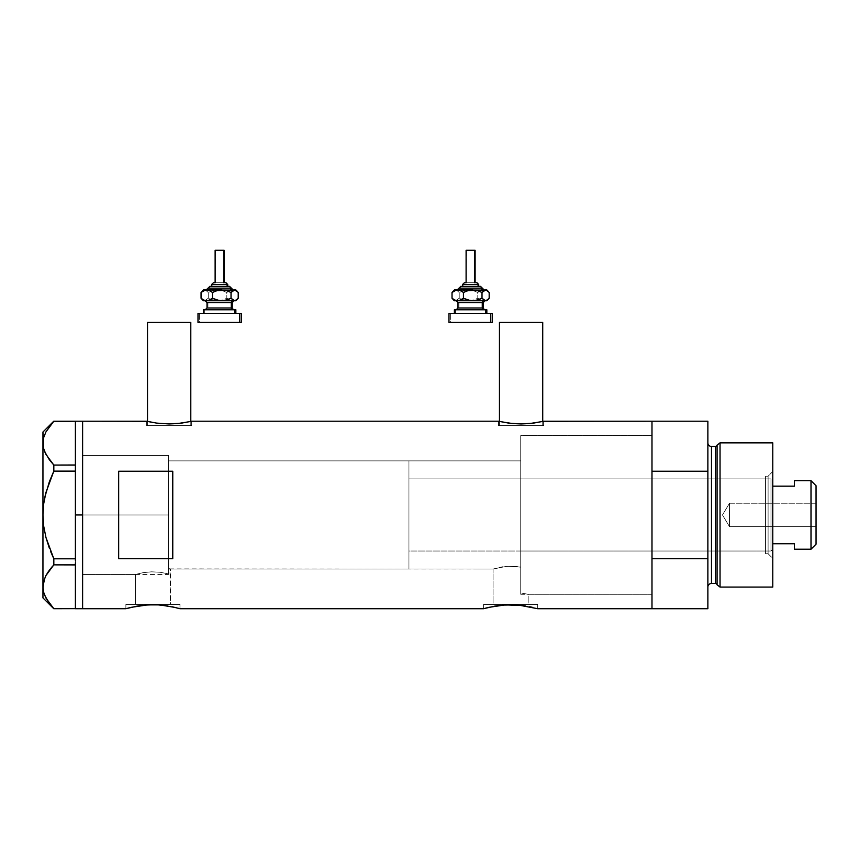 <?xml version="1.0" encoding="UTF-8"?>
<svg xmlns="http://www.w3.org/2000/svg" width="859" height="859" viewBox="0 0 859 859"><rect width="100%" height="100%" fill="white"/><g stroke="black" fill="none" stroke-linecap="round" stroke-linejoin="round"><path stroke-width="0.64" stroke-dasharray="4.29 3.22" d="M179.971 608.709L179.971 604.382L152.934 604.382L170.469 604.382L170.469 569.045L168.439 568.422L168.439 460.875L520.726 460.875L520.726 567.112L507.014 566.253L493.087 569.045L169.953 568.883L170.469 604.382L135.389 604.382L135.389 574.456L143.378 572.609L151.581 571.826L160.118 572.266L168.439 573.887L168.439 568.422L169.953 568.883L168.439 568.422L168.439 573.887L160.118 572.266L151.581 571.826L143.378 572.609L135.389 574.456L82.614 574.456L82.614 455.463L168.439 455.463L168.439 573.887L168.439 455.463L82.614 455.463L82.614 608.709L82.614 421.211L82.614 574.456L82.614 455.463L82.614 574.456L135.389 574.456L143.378 572.609L151.581 571.826L160.128 572.266L168.439 573.887L168.439 455.463L168.439 573.887L168.439 568.422L168.439 573.887L160.128 572.266L151.581 571.826L143.378 572.609L135.389 574.456L135.389 604.382L152.934 604.382L125.886 604.382L179.971 604.382L179.971 608.709L165.239 605.563M190.795 425.538L190.795 421.415L190.795 425.538L147.523 425.538L190.795 425.538M191.256 421.307L181.689 423.1L169.159 423.959L156.639 423.1L146.621 421.211L146.621 425.538L169.159 425.538L147.523 425.538L147.523 421.415L147.523 425.538L191.697 425.538L146.621 425.538L146.621 421.211L156.639 423.1L169.159 423.959L181.689 423.1L191.697 421.211L191.697 425.538L191.697 421.211M542.727 425.538L542.727 421.415L542.727 425.538L499.455 425.538L542.727 425.538M498.553 421.211L498.553 425.538L521.091 425.538L499.455 425.538L499.455 421.415L499.455 425.538L543.629 425.538L498.553 425.538L498.553 421.211L508.571 423.1L521.102 423.959L533.622 423.1L543.629 421.211L543.629 425.538L543.629 421.211L533.622 423.1L521.102 423.959L508.571 423.1L498.993 421.307M537.68 608.709L537.68 604.382L510.633 604.382L528.178 604.382L528.178 594.288L520.726 592.978L520.726 567.112L520.726 592.978L528.178 594.288L651.981 594.288L651.981 435.631L651.981 608.709L651.981 421.211L651.981 608.709L651.981 558.683L707.87 558.683L707.87 421.211L707.87 471.237L651.981 471.237L651.981 421.211L651.981 514.96L651.981 435.631L520.726 435.631L520.726 592.978L520.726 435.631L651.981 435.631L651.981 594.288L528.178 594.288L520.726 592.978L520.726 460.875L520.726 567.112L518.686 566.757L520.726 567.112L520.726 592.978L528.178 594.288L528.178 604.382L493.087 604.382L493.087 569.045L502.515 566.768L511.814 566.135L518.686 566.757L507.003 566.253L493.087 569.045L493.087 604.382L510.633 604.382L483.585 604.382L537.68 604.382L537.68 608.709L522.948 605.563M125.886 608.709L125.886 604.382L125.886 608.709L130.461 607.496M135.765 606.357L137.891 605.982L135.765 606.357M142.54 605.327L144.827 605.09M152.923 604.725L155.049 604.747M167.967 605.982L160.934 605.08M158.228 604.886L163.307 605.327M483.585 608.709L483.585 604.382L483.585 608.709L488.17 607.496M493.474 606.357L495.589 605.982L493.474 606.357M500.249 605.327L502.526 605.09M510.633 604.725L512.748 604.747M525.665 605.982L518.643 605.08M515.937 604.886L521.005 605.327M175.397 607.496L172.047 606.744M533.106 607.496L529.745 606.744M118.671 558.683L172.766 558.683L172.766 471.237L118.671 471.237L118.671 558.683L172.766 558.683L172.766 471.237L118.671 471.237L118.671 558.683M168.439 460.875L168.439 568.422L170.469 569.045L493.087 569.045L507.003 566.253L520.726 567.112L520.726 460.875L168.439 460.875L168.439 569.045L408.948 569.045L408.948 460.875L168.439 460.875L408.948 460.875L408.948 569.045L168.439 569.045L168.439 460.875L168.439 514.96L82.614 514.96L168.439 514.96L168.439 455.463L168.439 514.96L82.614 514.96L82.614 455.463L82.614 514.96L75.399 514.96L75.399 421.211L75.399 471.237L53.827 471.119L75.399 471.119L75.399 469.068L75.399 560.852L75.399 471.237L75.399 558.801L75.399 471.237L75.399 514.96L82.614 514.96L82.614 608.709L82.614 421.211L82.614 574.456L82.614 455.463L82.614 574.456L82.614 514.96L168.439 514.96L168.439 574.456L168.439 460.875M520.726 591.325L520.726 435.631L520.726 591.325M172.766 558.683L172.766 471.237L172.766 558.683M537.68 604.382L483.585 604.382L537.68 604.382M528.178 604.382L493.087 604.382L528.178 604.382M179.971 604.382L125.886 604.382L179.971 604.382M170.469 604.382L135.389 604.382L170.469 604.382M498.553 425.538L543.629 425.538L498.553 425.538M521.091 425.538L542.308 425.538L521.091 425.538M146.621 425.538L191.697 425.538L146.621 425.538M169.159 425.538L190.376 425.538L169.159 425.538M499.455 322.404L542.727 322.404L499.455 322.404M147.523 322.404L190.795 322.404L147.523 322.404M43.712 592.431L45.924 597.993L53.827 608.709L75.399 608.709L75.399 562.806L75.399 608.709L75.399 562.806L75.399 564.921L53.784 564.9M75.399 464.998L75.399 421.211L75.399 464.998M53.827 421.211L75.399 421.211L53.827 421.211L45.978 431.83L43.745 437.403L42.95 443.137L42.95 432.023L42.95 514.96L43.734 526.363L42.95 514.96L42.95 443.137L43.745 437.403L45.978 431.83L49.414 426.451M43.723 448.827L44.679 451.651M45.924 454.347L53.827 465.063L75.399 465.063L53.827 465.063L53.827 471.119L53.827 465.063L45.924 454.347M53.827 558.801L53.827 564.857L53.827 558.801L75.399 558.801L53.827 558.801L50.692 551.628M49.403 481.62L45.935 492.508L49.403 481.62M45.366 494.784L44.851 497.114M42.95 586.783L42.95 514.96L42.95 597.896L43.745 581.049L42.95 586.783M49.414 570.097L48.587 571.235M75.399 558.801L75.399 514.96L75.399 558.801M52.367 566.478L53.827 564.857L75.399 564.857L75.399 562.806L75.399 608.709L53.827 608.709L45.924 597.993M43.734 592.474L44.732 595.427M45.956 575.519L44.711 578.193M44.593 531.528L45.946 537.466M43.734 448.827L44.711 451.737M75.399 562.806L75.399 560.852L75.399 562.806M768.096 553.722L768.096 476.197L772.778 471.505L772.778 558.414L768.096 553.722L765.573 553.722L765.573 476.197L768.096 476.197L768.096 553.722L768.096 476.197L765.573 476.197L765.573 553.722L768.096 553.722L772.778 558.414L772.778 442.847L772.778 587.073L772.778 471.505L768.096 476.197L768.096 553.722M520.726 551.016L520.726 478.903L765.573 478.903L765.573 551.016L520.726 551.016L520.726 550.329L520.726 551.016L765.573 551.016L765.573 514.96L765.573 553.722L765.573 478.903L765.573 551.016L765.573 478.903L520.726 478.903L520.726 594.288L651.981 594.288L651.981 435.631L520.726 435.631L520.726 594.288L520.726 435.631L651.981 435.631L651.981 594.288L651.981 436.007L651.981 594.288L520.726 594.288L520.726 478.903L520.726 551.016M715.343 446.444L715.343 583.476L715.343 446.444M717.082 584.807L717.082 445.112L717.082 584.807M707.87 442.847L707.87 587.073L707.87 442.847M711.477 583.476L711.477 446.444L711.477 583.476M707.87 558.683L707.87 471.237L651.981 471.237L651.981 558.683L707.87 558.683M720.035 587.073L720.035 442.847L720.035 587.073M520.726 435.631L520.726 507.186L520.726 435.631M765.573 476.197L765.573 507.401L765.573 476.197M729.506 526.674L729.506 503.245L816.05 503.245L816.05 526.674L729.506 526.674L722.473 514.96L729.506 503.245L729.506 526.674L729.506 503.245L722.473 514.96L729.506 526.674L816.05 526.674L816.05 485.754L816.05 544.166L816.05 503.245L816.05 526.674L816.05 503.245L729.506 503.245L729.506 526.674M794.414 481.051L794.414 486.173L772.778 486.173L772.778 543.747L772.778 480.707L770.974 478.903L770.974 551.016L772.778 549.212L772.778 543.747L772.778 549.212L772.778 543.747L772.778 549.212L770.974 551.016L770.974 478.903L408.948 478.903L408.948 551.016L770.974 551.016L408.948 551.016L408.948 460.875L408.948 550.329L408.948 478.903L770.974 478.903L770.974 551.016L770.974 478.903L772.778 480.707L772.778 543.747L772.778 486.173L794.414 486.173L794.414 480.707M408.948 569.045L408.948 545.014L408.948 569.045M794.414 548.869L794.414 543.747L772.778 543.747L794.414 543.747L794.414 549.212M811.003 480.707L811.003 549.212L811.003 480.707M211.529 284.544L212.141 284.544A1.804 1.664 90 0 1 213.805 282.74A1.804 1.664 -90 0 0 212.141 284.544L212.141 286.348L211.529 286.348L227.753 286.348L210.476 286.348L229.471 286.348M207.148 289.955L233.047 289.955M231.264 288.152L208.812 288.152L231.264 288.152M215.126 250.291L215.126 282.74L224.145 282.74L214.396 282.74M206.31 309.788L233.938 309.788M232.155 307.984L207.019 307.984M207.019 302.572L232.155 302.572M233.938 300.768L203.411 300.768L205.591 300.586L208.232 298.256L212.731 300.059L217.531 300.768L204.646 300.768L208.232 298.256L208.232 292.468L205.58 290.138L203.411 289.955L217.531 289.955L204.646 289.955L202.069 291.287M207.975 302.572L207.975 307.984L207.975 302.572L232.263 302.572M204.646 313.395L235.86 313.395L199.653 313.395L199.653 322.404L198 322.404L199.653 322.404L199.653 313.395L241.272 313.395L203.411 313.395L204.646 313.395L204.646 309.788L204.646 313.395M203.723 309.788L204.646 309.788M198 313.395L199.653 313.395L198 313.395M202.799 290.653L205.58 290.138L208.232 292.468L215.126 290.138L222.331 290.664L226.819 292.468L226.819 298.256L226.819 292.468L229.589 290.653L232.51 289.955L229.589 290.653L226.819 292.468L222.331 290.664L217.531 289.955L234.013 290.138L238.211 292.468L235.463 290.664L232.51 289.955L235.86 289.955L217.531 289.955L212.753 290.653L208.232 292.468L208.232 298.256L210.852 299.426L217.531 300.768L222.298 300.07L226.819 298.256L229.568 300.059L232.51 300.768L217.531 300.768L222.298 300.07L226.819 298.256L231.017 300.586L235.86 300.768L206.31 300.768M241.272 322.404L199.653 322.404L241.272 322.404M232.263 307.984L207.975 307.984M205.333 300.768L232.961 300.768M232.961 309.788L205.333 309.788M235.441 300.07L238.211 298.256L235.441 300.07M232.51 300.768L233.992 300.586L232.51 300.768M203.712 300.586L202.069 299.426M208.393 289.955L233.165 289.955L208.393 289.955M229.364 286.348L211.529 286.348L212.141 286.348L212.141 284.544L227.753 284.544M225.831 282.74L215.126 282.74L215.469 250.291L224.145 250.291L215.469 250.291M232.134 289.955L206.224 289.955M227.689 284.544L212.141 284.544M213.805 282.74L225.466 282.74M462.496 284.544L463.108 284.544A1.804 1.664 90 0 1 464.773 282.74A1.804 1.664 -90 0 0 463.108 284.544L463.108 286.348L462.496 286.348L478.721 286.348L461.444 286.348L480.439 286.348M458.115 289.955L484.014 289.955M482.232 288.152L459.78 288.152L482.232 288.152M466.104 250.291L466.104 282.74L475.113 282.74L465.363 282.74M457.289 309.788L484.916 309.788M483.123 307.984L457.987 307.984M457.987 302.572L483.123 302.572M484.916 300.768L454.379 300.768L456.558 300.586L459.211 298.256L463.699 300.059L468.499 300.768L455.614 300.768L459.211 298.256L459.211 292.468L456.548 290.138L454.379 289.955L468.499 289.955L455.614 289.955L453.037 291.287M458.953 302.572L458.953 307.984L458.953 302.572L483.23 302.572M455.614 313.395L486.838 313.395L450.621 313.395L450.621 322.404L448.967 322.404L450.621 322.404L450.621 313.395L492.239 313.395L454.379 313.395L455.614 313.395L455.614 309.788L455.614 313.395M454.69 309.788L455.614 309.788M448.967 313.395L450.621 313.395L448.967 313.395M453.767 290.653L456.548 290.138L459.211 292.468L466.093 290.138L473.298 290.664L477.787 292.468L477.787 298.256L477.787 292.468L480.557 290.653L483.488 289.955L480.557 290.653L477.787 292.468L473.298 290.664L468.499 289.955L483.488 289.955L486.43 290.664L489.179 292.468L486.43 290.664L483.488 289.955L486.838 289.955L468.499 289.955L463.72 290.653L459.211 292.468L459.211 298.256L461.82 299.426L468.499 300.768L473.266 300.07L477.787 298.256L480.535 300.059L483.488 300.768L468.499 300.768L473.266 300.07L477.787 298.256L481.985 300.586L486.838 300.768L457.289 300.768M492.239 322.404L450.621 322.404L492.239 322.404M483.23 307.984L458.953 307.984M456.301 300.768L483.928 300.768M483.928 309.788L456.301 309.788M486.409 300.07L489.179 298.256L486.409 300.07M483.488 300.768L484.959 300.586L483.488 300.768M454.679 300.586L453.037 299.426M480.331 286.348L462.496 286.348L463.108 286.348L463.108 284.544L478.721 284.544M476.799 282.74L466.104 282.74L466.448 250.291L475.113 250.291L466.448 250.291M483.102 289.955L457.192 289.955M478.656 284.544L463.108 284.544M464.773 282.74L476.434 282.74M82.614 455.463L168.439 455.463M82.614 574.456L168.439 574.456"/><path stroke-width="1.29" d="M190.795 421.415L190.795 322.404L147.523 322.404L147.523 421.415L147.523 322.404L190.795 322.404L190.795 421.415M542.727 421.415L542.727 322.404L499.455 322.404L499.455 421.415L499.455 322.404L542.727 322.404L542.727 421.415M518.643 605.08L537.68 608.709L651.981 608.709L651.981 421.211L543.629 421.211L533.622 423.1L521.08 423.959L508.56 423.1L498.553 421.211L191.697 421.211L181.689 423.1L169.148 423.959L156.617 423.1L146.621 421.211L82.614 421.211L82.614 608.709L125.886 608.709L137.257 606.089M131.008 607.367L147.63 604.886L158.228 604.886L167.956 605.982M144.827 605.09L155.049 604.747M148.532 604.833L147.619 604.886M160.934 605.08L175.365 607.485M165.239 605.563L163.307 605.327M172.047 606.744L179.971 608.709L483.585 608.709L494.956 606.089M488.717 607.367L505.328 604.886L522.948 605.563M502.526 605.09L515.926 604.886M506.23 604.833L505.317 604.886M512.748 604.747L510.633 604.725M118.671 558.683L118.671 471.237L172.766 471.237L172.766 558.683L118.671 558.683L118.671 471.237L172.766 471.237L172.766 558.683L118.671 558.683M543.189 421.307L651.981 421.211L651.981 471.237L707.87 471.237L707.87 421.211L707.87 558.683L651.981 558.683L651.981 608.709L537.68 608.709M498.553 421.211L191.697 421.211M189.968 421.608L177.792 423.551L169.148 423.959L156.617 423.1L148.349 421.608M125.886 608.709L130.461 607.496L125.886 608.709L82.614 608.709L82.614 421.211L147.061 421.307M175.397 607.496L174.839 607.356M177.899 608.14L179.445 608.559L177.888 608.129M483.585 608.709L488.159 607.496L483.585 608.709L179.971 608.709M525.676 605.982L521.016 605.327M529.745 606.744L532.537 607.356M651.981 608.709L651.981 421.211L651.981 471.237L707.87 471.237L707.87 608.709L651.981 608.709L707.87 608.709L707.87 558.683L651.981 558.683L651.981 608.709M495.589 605.982L500.26 605.327M152.945 604.725L158.228 604.886M137.88 605.982L142.551 605.327M541.9 421.608L529.724 423.551L521.08 423.959L512.447 423.541L500.282 421.608M75.399 514.96L82.614 514.96L82.614 421.211L82.614 514.96L75.399 514.96L75.399 558.801L75.399 469.068L75.399 514.96M50.692 551.628L53.827 558.801L45.935 537.412L43.723 526.309L42.95 514.96L43.723 503.61L42.95 514.96L43.734 503.557L45.946 492.454L53.827 471.119L49.403 481.62L53.827 471.119L53.827 465.063L75.399 465.063L75.399 469.068L75.399 464.998L53.827 465.063L45.978 454.432L43.745 448.87L42.95 443.137L43.712 437.489L45.924 431.927L53.827 421.211L75.399 421.211L75.399 464.998L75.399 421.211L53.451 421.619M75.399 560.852L75.399 558.801L53.827 558.801L45.935 537.412L43.723 526.309L42.95 514.96L42.95 586.783L43.734 592.474L42.95 586.783L43.712 581.135L45.924 575.573L49.392 570.118L45.978 575.476L43.723 581.092L45.924 575.573L53.827 564.857L49.414 570.097L53.827 564.857L75.399 564.857L75.399 562.806L75.399 564.921L53.827 564.857L53.827 558.801L75.399 558.801L75.399 560.852M44.732 595.427L49.414 603.469L53.827 608.709L75.399 608.644L53.827 608.709L45.978 598.089L43.745 592.517L42.95 586.783L44.711 578.193M44.679 451.651L45.956 454.39L43.745 448.87L42.95 443.137L42.95 432.023L43.723 448.827M44.593 531.528L43.734 526.363L45.946 537.466L49.392 548.278L45.946 537.466M43.712 592.431L42.95 586.783L42.95 597.896L42.95 443.137L42.95 514.96L43.734 503.557L45.366 494.784M44.711 451.737L49.414 459.823L53.827 465.063L53.827 471.119L75.399 471.119L53.827 471.119L49.403 481.62L44.851 497.114M45.978 598.089L43.745 592.517M48.587 571.235L45.956 575.519M52.367 566.478L49.414 570.097M49.414 426.451L53.827 421.211L45.924 431.927L43.712 437.489L42.95 443.137L43.734 448.827M75.399 564.921L75.399 608.644L75.399 564.921M82.614 608.709L82.614 514.96L82.614 608.709L75.399 608.709M53.827 564.857L53.827 558.801M720.035 442.847L717.082 445.112L717.082 584.807L720.035 587.073L720.035 442.847L720.035 587.073L772.778 587.073L772.778 442.847L720.035 442.847L772.778 442.847L772.778 587.073L720.035 587.073L717.082 584.807A1.804 1.804 0 0 0 715.343 583.476A1.804 1.804 0 0 1 717.082 584.807L717.082 445.112A1.804 1.804 0 0 1 715.343 446.444L711.477 446.444A3.608 3.608 0 0 1 707.87 442.847A3.608 3.608 0 0 0 711.477 446.444L711.477 583.476L715.343 583.476L715.343 446.444A1.804 1.804 0 0 0 717.082 445.112L720.035 442.847M707.87 587.073A3.608 3.608 0 0 1 711.477 583.476A3.608 3.608 0 0 0 707.87 587.073M715.343 583.476L711.477 583.476L711.477 446.444L715.343 446.444L715.343 583.476M811.003 549.212L816.05 544.166L816.05 485.754L811.003 480.707L811.003 549.212L811.003 480.707L794.414 480.707L794.414 486.173L772.778 486.173L794.414 486.173L794.414 480.707L811.003 480.707L816.05 485.754L816.05 544.166L811.003 549.212L794.414 549.212L811.003 549.212M794.414 548.869L794.414 543.747L772.778 543.747L794.414 543.747L794.414 549.212M211.593 284.544L227.13 284.544A1.804 1.664 -90 0 0 225.466 282.74L225.831 282.74M210.476 286.348L228.795 286.348A1.804 1.664 90 0 1 230.459 288.152L208.018 288.152L230.459 288.152A1.804 1.664 -90 0 0 232.134 289.955A1.804 1.664 90 0 1 230.459 288.152A1.804 1.664 -90 0 0 228.795 286.348L209.8 286.348M215.469 250.291L224.145 250.291L223.802 282.74L223.802 250.291L215.126 250.291L215.126 282.74M227.753 286.348L227.753 284.544L227.13 284.544L227.13 286.348L227.13 284.544L211.529 284.544L213.451 282.74M207.019 302.572L207.019 307.984L231.296 307.984A1.804 1.664 -90 0 0 232.961 309.788A1.804 1.664 90 0 1 231.296 307.984L231.296 302.572A1.804 1.664 90 0 1 232.961 300.768A1.804 1.664 -90 0 0 231.296 302.572L207.019 302.572L205.215 300.768M204.646 309.788L235.86 309.788L234.625 309.788L234.625 313.395L234.625 309.788L203.723 309.788M241.272 322.404L198 322.404L239.618 322.404L239.618 313.395L198 313.395L239.618 313.395L239.618 322.404L241.272 322.404L241.272 313.395L239.618 313.395L241.272 313.395M235.86 289.955L237.202 291.287L234.625 289.955L235.86 289.955L233.691 290.138L231.039 292.468L231.039 298.256L231.039 292.468L226.518 290.653L221.751 289.955L226.518 290.653L231.039 292.468L234.625 289.955L216.951 290.664L212.463 292.468L212.463 298.256L212.463 292.468L209.693 290.653L205.258 290.138L201.06 292.468L201.06 298.256L203.83 300.07L206.761 300.768L203.83 300.07L201.06 298.256L201.06 292.468L202.799 290.653L201.06 292.468L203.819 290.664L206.761 289.955L209.693 290.653L212.463 292.468L216.951 290.664L221.751 289.955L203.411 289.955L235.559 290.138L238.211 292.468L238.211 298.256L235.559 300.586L233.691 300.586L231.039 298.256L226.551 300.059L221.751 300.768L216.983 300.07L212.463 298.256L209.703 300.059L206.761 300.768L234.625 300.768L231.039 298.256L224.188 300.586L219.346 300.586L212.463 298.256L208.254 300.586L203.411 300.768L235.86 300.768L237.202 299.426L234.625 300.768L235.86 300.768M207.642 300.768L206.31 300.768M232.263 307.984L232.263 302.572L231.296 302.572L231.296 307.984L234.067 309.788M231.296 302.572L207.126 302.572M207.126 307.984L231.296 307.984M202.799 300.07L201.06 298.256L203.712 300.586M236.472 300.07L238.211 298.256L238.211 292.468L236.472 290.653M206.117 289.955L209.907 286.348M228.795 286.348L229.364 286.348M214.396 282.74L213.805 282.74M225.466 282.74A1.804 1.664 90 0 1 227.13 284.544M462.561 284.544L478.098 284.544A1.804 1.664 -90 0 0 476.434 282.74L476.799 282.74M461.444 286.348L479.762 286.348A1.804 1.664 90 0 1 481.437 288.152L458.985 288.152L481.437 288.152A1.804 1.664 -90 0 0 483.102 289.955A1.804 1.664 90 0 1 481.437 288.152A1.804 1.664 -90 0 0 479.762 286.348L460.768 286.348M466.448 250.291L475.113 250.291L474.769 282.74L474.769 250.291L466.104 250.291L466.104 282.74M478.721 286.348L478.721 284.544L478.098 284.544L478.098 286.348L478.098 284.544L462.496 284.544L464.418 282.74M457.987 302.572L457.987 307.984L482.264 307.984A1.804 1.664 -90 0 0 483.928 309.788A1.804 1.664 90 0 1 482.264 307.984L482.264 302.572A1.804 1.664 90 0 1 483.928 300.768A1.804 1.664 -90 0 0 482.264 302.572L457.987 302.572L456.183 300.768M455.614 309.788L486.838 309.788L485.593 309.788L485.593 313.395L485.593 309.788L454.69 309.788M492.239 322.404L448.967 322.404L490.596 322.404L490.596 313.395L448.967 313.395L490.596 313.395L490.596 322.404L492.239 322.404L492.239 313.395L490.596 313.395L492.239 313.395M486.838 289.955L488.17 291.287L485.593 289.955L486.838 289.955L484.659 290.138L482.006 292.468L482.006 298.256L482.006 292.468L477.486 290.653L472.718 289.955L477.486 290.653L482.006 292.468L485.593 289.955L467.919 290.664L463.43 292.468L463.43 298.256L463.43 292.468L460.66 290.653L456.236 290.138L452.027 292.468L452.027 298.256L454.798 300.07L457.729 300.768L454.798 300.07L452.027 298.256L452.027 292.468L453.767 290.653L452.027 292.468L454.787 290.664L457.729 289.955L460.66 290.653L463.43 292.468L467.919 290.664L472.718 289.955L454.379 289.955L486.538 290.138L489.179 292.468L489.179 298.256L486.527 300.586L484.659 300.586L482.006 298.256L477.518 300.059L472.718 300.768L467.951 300.07L463.43 298.256L460.671 300.059L457.729 300.768L485.593 300.768L482.006 298.256L475.156 300.586L470.313 300.586L463.43 298.256L459.232 300.586L454.379 300.768L486.838 300.768L488.17 299.426L485.593 300.768L486.838 300.768M458.609 300.768L457.278 300.768M483.23 307.984L483.23 302.572L482.264 302.572L482.264 307.984L485.034 309.788M482.264 302.572L458.094 302.572M458.094 307.984L482.264 307.984M453.777 300.07L452.027 298.256L454.679 300.586M487.44 300.07L489.179 298.256L489.179 292.468L487.44 290.653M457.085 289.955L460.886 286.348M479.762 286.348L480.331 286.348M465.363 282.74L464.773 282.74M476.434 282.74A1.804 1.664 90 0 1 478.098 284.544M75.399 421.211L82.614 421.211M42.95 597.896L53.763 608.709M42.95 432.023L53.763 421.211M651.981 421.211L707.87 421.211M229.557 286.348L233.165 289.955M211.529 286.348L211.529 284.544M232.263 302.572L234.067 300.768M203.411 313.395L203.411 309.788M198 322.404L198 313.395M235.86 313.395L235.86 309.788M207.019 307.984L205.215 309.788M203.411 300.768L202.069 299.426M202.069 291.287L203.411 289.955M224.145 282.74L224.145 250.291M227.753 284.544L225.949 282.74M480.525 286.348L484.132 289.955M462.496 286.348L462.496 284.544M483.23 302.572L485.034 300.768M454.379 313.395L454.379 309.788M448.967 322.404L448.967 313.395M486.838 313.395L486.838 309.788M457.987 307.984L456.183 309.788M454.379 300.768L453.037 299.426M453.037 291.287L454.379 289.955M475.113 282.74L475.113 250.291M478.721 284.544L476.917 282.74"/></g></svg>
